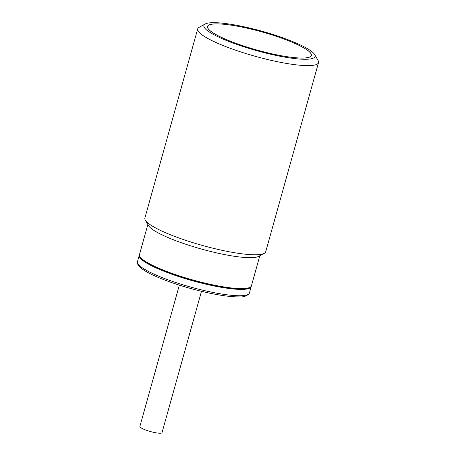 <?xml version="1.0" encoding="UTF-8"?>
<svg xmlns="http://www.w3.org/2000/svg" width="456" height="456" viewBox="0 0 456 456"><rect width="100%" height="100%" fill="white"/><g stroke="black" fill="none" stroke-linecap="round" stroke-linejoin="round"><path stroke-width="0.68" d="M179.339 285.125L139.867 426.491A11.497 2.006 15.6 0 0 140.522 427.483A11.497 2.006 15.6 0 0 152.6 432.088A11.497 2.006 15.6 0 0 162.017 432.676L201.484 291.31M139.405 254.955A58.117 10.146 15.6 0 0 139.251 255.337A58.117 10.146 15.6 0 0 142.563 260.342A58.117 10.146 15.6 0 0 203.61 283.638A58.117 10.146 15.6 0 0 251.205 286.596A58.117 10.146 15.6 0 0 251.273 286.186M208.13 28.597A53.836 9.399 15.6 0 0 262.126 51.437A53.836 9.399 15.6 0 0 311.294 55.455A53.836 9.399 15.6 0 0 310.758 53.358A53.836 9.399 15.6 0 0 256.762 30.518A53.836 9.399 15.6 0 0 207.594 26.499A53.836 9.399 15.6 0 0 208.13 28.597M314.617 54.526L318.088 60.466A62.717 10.95 -164.4 0 1 318.522 62.603A62.717 10.95 -164.4 0 1 278.798 61.993A62.717 10.95 -164.4 0 1 197.704 28.87A62.717 10.95 -164.4 0 1 199.186 27.263L205.228 23.986A57.701 10.078 -164.4 0 1 240.415 26.02A57.701 10.078 -164.4 0 1 314.617 54.526A57.701 10.078 -164.4 0 1 278.474 55.934A57.701 10.078 -164.4 0 1 222.568 38.846A57.701 10.078 -164.4 0 1 205.228 23.986M197.704 28.87L144.894 218.019A62.717 10.95 15.6 0 0 145.327 220.157A62.717 10.95 15.6 0 0 225.988 251.142A62.717 10.95 15.6 0 0 264.229 253.354A62.717 10.95 15.6 0 0 265.711 251.752L318.522 62.603M145.327 220.157L148.508 225.595A58.117 10.146 15.6 0 0 223.252 254.311A58.117 10.146 15.6 0 0 258.695 256.357L264.229 253.354M147.864 224.489L139.473 254.545A58.117 10.146 15.6 0 0 139.872 256.529A58.117 10.146 15.6 0 0 142.785 259.549A58.117 10.146 15.6 0 0 214.616 285.239A58.117 10.146 15.6 0 0 250.059 287.291A58.117 10.146 15.6 0 0 251.427 285.804L259.817 255.748M241.657 26.995A53.939 9.416 15.6 0 0 207.491 26.471A53.939 9.416 15.6 0 0 277.231 54.959A53.939 9.416 15.6 0 0 311.391 55.484A53.939 9.416 15.6 0 0 241.657 26.995M139.872 256.529L140.454 257.515A57.285 10.003 15.6 0 0 143.321 260.496A57.285 10.003 15.6 0 0 198.594 282.23A57.285 10.003 15.6 0 0 249.05 287.839L250.059 287.291M140.79 266.692A58.117 10.146 15.6 0 0 201.843 289.982A58.117 10.146 15.6 0 0 249.432 292.94L249.21 293.533C246.702 296.138 243.333 297.249 239.115 296.879C234.207 296.959 227.96 296.383 220.373 295.157C210.997 293.63 200.936 291.367 190.192 288.369C180.65 285.695 171.826 282.783 163.721 279.642C153.284 275.566 145.8 271.793 141.274 268.31C137.695 264.85 136.429 262.639 137.478 261.681A58.117 10.146 15.6 0 0 140.79 266.692M139.251 255.337L137.478 261.681M251.205 286.596L249.432 292.94M311.294 55.455L311.135 56.02M207.594 26.499L207.434 27.064"/></g></svg>
